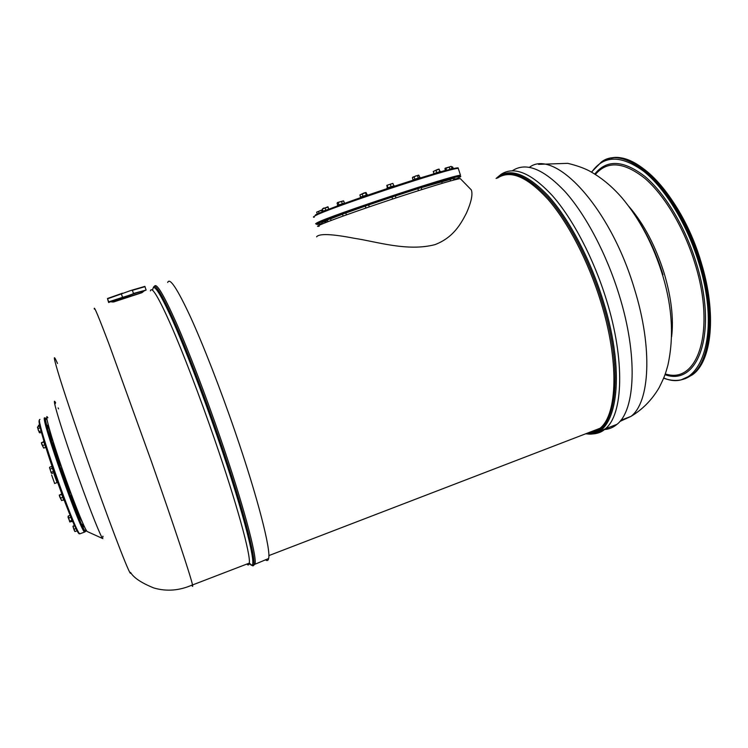 <?xml version="1.0" encoding="UTF-8"?>
<svg xmlns="http://www.w3.org/2000/svg" width="748" height="748" viewBox="0 0 748 748"><rect width="100%" height="100%" fill="white"/><g stroke="black" fill="none" stroke-linecap="round" stroke-linejoin="round"><path stroke-width="1.12" d="M596.119 431.054L594.342 431.446L596.119 431.054M662.99 274.787C657.043 255.451 649.199 237.939 639.465 222.25M604.337 429.548C609.012 429.24 613.229 427.491 617.006 424.312C635.407 410.185 638.091 355.552 619.148 294.964C606.563 254.077 585.824 214.91 565.207 191.778C543.646 168.954 526.125 161.886 512.66 170.572M316.582 236.845C319.087 233.404 331.785 233.909 354.664 238.36C376.048 241.482 407.342 251.852 434.915 244.652C453.363 237.63 460.843 223.951 466.5 212.993C471.38 201.838 472.97 194.125 471.277 189.87L469.052 187.589M319.218 226.195C307.596 228.505 358.89 209.786 409.558 193.498C438.767 184.139 455.682 179.174 460.301 178.613L471.277 189.87M454.98 178.679L453.578 179.043M453.344 178.323L450.1 179.408M441.619 181.399L437.982 182.568M421.18 187.598L395.355 195.967M395.346 195.92L391.98 197.042M368.633 204.924L365.295 206.027M345.782 213.002L342.491 214.096M330.569 218.809L327.325 219.875M325.034 221.52L321.874 222.567M450.118 179.464L421.208 187.683M391.999 197.079L368.642 204.943M365.314 206.093L345.791 213.012M342.528 214.218L330.569 218.837M327.437 220.211L325.689 221.417M367.53 194.789L360.293 197.126L360.471 197.949M394.252 185.738L387.651 187.804L386.922 188.187L387.155 188.917M420.124 177.463L412.812 179.903M440.581 171.395L433.354 173.817M451.661 167.384L452.372 168.487L449.941 169.142M329.447 208.973L322.397 211.347L322.631 212.058M344.669 203.007L337.47 205.401L337.703 206.121M360.564 197.005L359.891 194.948L363.762 193.059L366.024 192.479L367.128 194.826M366.024 192.479L359.891 194.948M366.24 195.069L365.566 192.993M362.939 196.126L362.266 194.05M387.371 187.926L386.819 185.336L392.756 183.419M387.885 187.72L387.212 185.635M393.747 185.794L393.074 183.728M391.054 186.607L390.381 184.522M386.791 185.364L392.812 183.447M413.036 179.735L412.391 177.706L415.738 175.939L418.88 175.275L419.843 177.463M414.85 179.043L414.186 176.967M418.263 177.912L417.59 175.827M412.746 177.164L418.59 175.126M433.915 173.517L433.26 171.479L437.412 169.525L439.057 169.095L439.946 171.488M436.692 172.517L436.037 170.46M439.057 169.095L433.26 171.479M439.731 171.554L439.076 169.506M446.603 170.282L445.967 168.281L451.1 166.365M449.847 169.17L449.211 167.159M445.537 170.703L444.92 168.777L445.967 168.281M452.026 168.524L451.39 166.542M445.172 168.178L451.231 166.43M453.671 169.104L452.559 166.888M452.035 167.43L452.418 166.888L451.577 167.113M442.096 171.806L444.742 170.993M440.712 171.825L444.499 170.656M322.323 212.339L321.668 210.375L322.453 209.777M319.106 213.386L318.461 211.422L321.668 210.375M317.274 214.078L316.638 212.152L318.461 211.422M322.472 209.739L316.638 212.152M328.793 209.122L327.961 206.757L328.69 209.15M325.763 210.057L325.1 208.038L328.026 207.149M322.986 211.039L322.332 209.038L323.566 208.094L325.1 208.038M327.951 206.747L322.332 209.038M337.731 205.214L337.086 203.241L337.516 202.521L343.444 200.857M344.361 203.017L343.697 201.006M342.247 203.634L341.574 201.586M338.928 204.756L338.255 202.708M337.367 202.643L343.575 200.922M265.418 559.756C267.092 561.112 268.167 560.701 268.626 558.522C271.113 550.079 257.639 497.186 235.265 432.194C220.258 388.493 203.035 344.379 190.207 316.367C177.164 288.457 169.656 277.162 167.692 282.473M191.787 585.207C192.647 586.881 192.891 586.797 192.517 584.955L192.498 584.88C191.189 577.718 174.191 526.321 151.526 461.806L109.526 345.501C98.717 316.918 93.65 304.773 94.304 309.064M141.531 292.833L113.453 302.033M192.498 584.88C179.539 590.658 166.664 591.687 153.854 587.975C141.466 582.973 133.705 577.802 130.573 572.454C131.732 580.121 115.117 537.98 93.771 477.972C80.242 440.002 67.058 401.19 60.149 379.18C53.435 357.469 52.556 352.233 57.521 363.472M102.878 536.185L103.037 537.055M87.329 531.566L102.869 538.635C101.419 538.373 90.779 511.913 78.755 478.224C62.308 432.363 50.387 392.906 55.623 402.779L54.81 404.35M58.55 408.876L58.11 407.894M87.264 531.538C85.674 531.108 76.52 509.014 66.553 481.16C52.921 443.312 43.272 410.054 47.863 417.758M111.489 301.435C111.05 301.07 141.316 291.168 142.999 291.122L143.13 291.159M108.769 302.201L107.478 298.508L108.591 302.491L132.321 294.16L145.907 290.112L143.214 291.393M108.694 301.855L123.813 296.919M132.321 294.16L133.471 293.44L132.387 290.336L131.022 290.43L144.86 286.4L146.131 290.074M133.471 293.44L145.907 290.112M131.022 290.43L121.354 293.908L122.438 297.021M107.609 298.77L121.354 293.908M107.478 298.508L122.504 293.188M132.387 290.336L145.028 286.643M82.299 521.992L79.363 517.046M78.138 514.315L70.658 495.681M69.592 492.857L60.803 468.398M59.821 465.527L52.659 443.424M51.799 440.525L48.854 427.921M57.072 482.61L54.052 474.073M77.97 514.381L78.961 517.195M82.766 524.03L83.729 526.788M47.367 425.313L48.349 428.099M51.509 440.628L52.519 443.471M59.662 465.583L60.682 468.444M69.471 492.895L70.471 495.756M70.06 515.129L72.416 521.693M61.476 493.615L63.823 500.281M51.649 466.266L54.006 472.942M44.169 441.058L43.562 441.273L45.862 447.902M39.55 425.921L39.999 427.753M74.304 525.498L73.276 522.581M74.248 525.517L74.052 524.984M75.109 525.208L72.958 526.209M75.221 525.648L72.949 526.237L73.398 527.901L73.36 526.33M76.156 528.49L74.286 529.173L73.398 527.901L74.333 530.5L74.286 529.173M75.23 531.519L74.333 530.5L74.875 531.501L77.081 530.846M72.238 521.506L69.695 521.777L68.218 516.045L68.04 517.177L70.013 522.039M70.088 515.363L68.218 516.045M70.649 517.298L68.732 517.99M71.743 520.365L69.835 521.066M63.543 499.879L61.617 500.571L59.709 496.784L59.27 495.12L61.514 494.11M59.279 495.101L61.617 500.571M61.607 494.475L59.681 495.167M62.561 497.392L60.616 498.084M53.837 472.773L51.967 473.428L51.21 472.96L49.564 467.575M53.276 471.492L51.331 472.175M51.621 466.509L49.714 467.173M52.154 468.36L50.2 469.043M51.378 473.157L49.527 467.706M45.6 447.426L43.683 448.099L41.766 444.284L41.364 442.732L43.608 441.834M44.59 444.873L42.655 445.546M41.364 442.732L43.683 448.099M43.674 442.049L41.748 442.713M41.121 430.904L39.223 431.559L38.251 430.184L37.681 426.781L39.532 426.154M40.027 427.856L38.129 428.511M41.701 432.251L39.878 432.877L39.223 431.559M39.307 432.587L37.484 427.323M40.289 424.836L38.915 425.135M38.728 426.425L38.793 425.35M38.69 426.444L38.438 425.388M54.641 483.479L51.621 474.933M685.243 378.656L692.414 374.804C711.507 361.583 716.659 314.048 701.007 263.006C681.69 196.107 633.668 147.104 607.404 159.249M681.035 379.9L691.414 375.178C710.469 361.976 715.584 314.45 699.932 263.389C679.203 191.451 626.469 142.401 601.42 161.979L591.481 172.087M663.738 377.974C699.109 393.598 722.082 337.9 699.043 263.623C687.309 224.568 665.234 188.421 643.635 171.236C620.868 154.817 603.552 155.135 591.668 172.19M641.148 167.113C664.084 182.381 688.852 220.931 701.222 262.847M665 374.673C697.959 386.838 718.089 333.234 696.575 263.941C685.551 227.308 665.075 193.255 644.748 176.322C623.327 159.988 606.675 159.231 594.791 174.032M665.224 374.028L667.487 374.533C698.286 382.471 715.574 329.887 695.201 264.268C684.429 228.495 664.551 195.153 644.692 178.23C623.757 161.839 607.329 160.568 595.389 174.406M671.62 336.759C673.78 318.611 671.321 297.517 664.233 273.478C655.575 245.98 643.766 223.605 628.816 206.345M619.849 421.47L631.003 416.374C649.76 402.265 652.985 348.409 634.472 289.027C609.985 206.326 554.343 148.132 529.444 167.309M595.099 433.7L605.282 428.819C623.187 414.869 625.365 360.293 606.319 299.555C593.66 258.574 573.024 219.248 552.65 195.957C531.342 172.975 514.138 165.766 501.029 174.349L496.083 178.482M585.993 433.681C615.595 440.02 627.834 378.927 603.084 300.565C590.013 258.275 568.443 217.892 547.564 195.116C525.713 172.769 508.593 167.215 496.205 178.445M586.871 433.344C615.071 437.169 625.88 376.824 601.888 300.883C589.19 259.818 568.443 220.473 548.125 197.594C526.873 175.06 509.94 168.552 497.317 178.08M591.285 431.643L597.876 429.978M586.965 433.307C591.827 433.26 596.175 431.596 600.008 428.286C617.465 414.644 619.409 360.975 600.644 301.266C588.18 260.987 567.956 222.306 548.022 199.361C527.181 176.706 510.379 169.581 497.616 177.987M595.062 430.194L596.558 429.614M316.918 223.858L316.432 223.923C315.17 224.035 315.422 223.643 317.189 222.745C327.736 216.509 453.419 174.845 460.469 175.256L446.808 179.511C427.127 185.177 391.643 196.612 361.265 207.112L316.432 223.923M314.225 217.247C312.945 217.313 313.178 216.873 314.936 215.92C325.333 209.216 451.081 167.496 458.281 168.375L460.469 175.256M322.154 223.418C316.563 224.811 315.226 224.755 318.162 223.259C325.455 219.482 369.222 203.961 409.053 191.151C449.006 178.276 469.987 172.91 456.897 178.501L455.158 179.239M326.109 222.39L325.389 222.586M458.543 169.198L458.169 168.384M458 168.403C461.394 165.757 434.429 173.143 396.767 185.439C359.171 197.687 322.182 211.179 315.413 214.947M253.507 565.591L255.077 563.74C256.901 555.53 242.745 502.74 220.23 437.58C205.363 394.467 188.58 350.803 176.145 322.556C163.513 294.357 156.276 282.295 154.443 286.381M268.626 558.522L252.048 565.46C259.341 571.023 245.653 515.185 218.94 437.973C203.839 394.196 186.794 349.914 174.359 321.78C161.746 293.749 154.743 282.398 153.349 287.709M249.047 563.216L250.935 564.927C258.125 570.415 244.437 514.914 217.902 438.225C202.306 392.999 184.672 347.353 172.218 319.546C159.623 291.982 153.097 282.239 152.657 290.317M246.756 564.095C248.205 565.497 249.056 565.17 249.308 563.113C250.87 555.138 236.714 503.273 214.554 439.254C199.707 396.225 183.008 352.663 170.853 324.884C158.52 297.18 151.713 285.848 150.413 290.879M47.096 419.937L45.544 418.328C44.375 419.834 53.454 449.782 64.898 481.656C76.343 513.567 86.067 536.092 85.796 530.603L85.637 529.126M85.272 531.65L84.533 532.099C79.522 528.677 40.747 418.057 44.469 417.833M79.438 533.464C78.746 536.69 68.573 513.072 57.428 481.824C46.273 450.605 37.849 422.087 39.148 420.526M39.981 419.376L39.672 419.478C35.661 419.796 74.445 530.538 79.755 533.857L84.533 532.099L83.982 529.612C84.103 529.995 79.419 520.449 71.312 499.094C63.337 477.907 54.604 452.447 49.518 435.514C45.983 423.443 45.132 418.543 45.366 418.048L45.151 417.889M80.55 533.558L79.559 533.633M663.654 378.179C674.07 381.985 683.326 380.984 691.414 375.178L692.414 374.804C711.816 361.424 716.921 313.823 701.306 262.866C682.952 199.501 638.325 150.974 611.275 158.23M538.504 164.364L567.76 163.335C576.259 165.402 583.328 167.861 588.947 170.722C600.925 177.211 611.957 186.271 622.046 197.902C639.979 219.36 653.602 245.447 662.906 276.143C672.34 307.709 673.985 337.432 667.87 365.314C665.636 372.775 665.645 374.617 659.166 387.595C651.994 399.843 642.607 409.437 631.003 416.374L620.812 420.292M585.665 433.803C594.501 434.7 601.037 433.036 605.282 428.819L617.006 424.312M596.221 430.998L590.798 431.83M268.85 555.605L600.008 428.286C596.287 431.605 592.014 433.251 587.161 433.232M367.764 195.527L367.511 194.751M394.486 186.476L394.233 185.691M420.357 178.192L420.105 177.416M440.806 172.124L440.563 171.357M365.94 208.019L365.267 205.962M369.269 206.878L368.605 204.849M392.625 199.024L391.961 196.967M395.991 197.921L395.318 195.845M418.459 190.647L417.814 188.636M421.816 189.581L421.161 187.524M442.218 183.325L441.582 181.334M453.886 180.016L453.325 178.258M450.577 180.913L450.072 179.342M455.289 179.651L454.962 178.613M322.323 223.933L321.846 222.502M325.417 222.661L325.015 221.455M327.923 221.679L327.306 219.809M331.112 220.454L330.541 218.734M343.126 216.032L342.462 214.022M346.399 214.863L345.763 212.928M192.517 584.955L249.308 563.113L252.048 565.46M111.948 302.099L130.059 296.199C140.259 293.356 144.588 291.72 143.055 291.271L143.018 291.122M141.213 291.879L142.167 292.571M74.594 508.575L74.052 508.771M49.34 435.588L48.639 435.832M50.294 439.076L49.686 439.291M73.014 521.478L72.369 521.711M64.44 500.066L63.776 500.3M84.356 526.564L83.617 526.835M83.131 523.899L82.654 524.067M80.101 516.784L78.839 517.242M78.97 514.016L77.848 514.418M71.724 495.298L70.349 495.793M70.677 492.465L69.349 492.941M61.916 468.005L60.56 468.482M60.934 465.134L59.55 465.621M53.632 443.078L52.397 443.508M48.283 424.995L47.246 425.36M49.05 427.856L48.237 428.137M58.428 482.123L54.585 483.498"/></g></svg>

